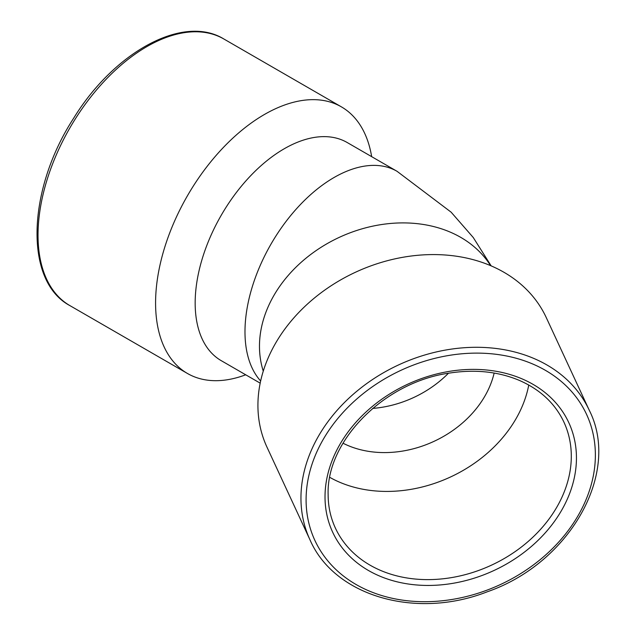 <?xml version="1.0" encoding="UTF-8"?>
<svg xmlns="http://www.w3.org/2000/svg" width="635" height="635" viewBox="0 0 635 635"><rect width="100%" height="100%" fill="white"/><g stroke="black" fill="none" stroke-linecap="round" stroke-linejoin="round"><path stroke-width="0.95" d="M491.165 265.882L473.242 237.498L451.136 212.185L397.018 171.283A125.952 72.715 120 0 0 299.958 205.026A125.952 72.715 120 0 0 244.983 331.78A125.952 72.715 120 0 0 260.644 380.984M372.658 408.416A97.957 77.256 155.1 0 0 448.437 373.253A97.957 77.256 -24.9 0 1 372.658 408.424M494.149 373.062A97.957 77.256 -24.9 0 1 343.003 443.206M490.593 265.644A125.944 99.33 155.1 0 0 353.893 231.434A125.944 99.33 155.1 0 0 259.477 346.265A125.944 99.33 155.1 0 0 263.263 371.15A125.952 99.338 155.1 0 1 259.469 346.265A125.952 99.338 155.1 0 1 353.901 231.434A125.952 99.338 155.1 0 1 490.601 265.644M260.183 383.151L221.25 360.672A125.944 72.715 -60 0 1 221.25 215.241A125.944 72.715 -60 0 1 347.194 142.526L396.597 171.045M528.757 385.024A125.944 99.33 -24.9 0 1 450.532 476.98A125.944 99.33 -24.9 0 1 329.803 477.361M245.713 374.793A153.94 88.876 -60 0 1 187.468 373.483A153.94 88.876 -60 0 1 187.46 195.731A153.94 88.876 -60 0 1 341.4 106.863A153.94 88.876 -60 0 1 371.658 156.647M310.007 539.869L266.986 447.159A153.94 121.404 -24.9 0 1 257.921 405.36A153.94 121.404 -24.9 0 1 380.659 262.612A153.94 121.404 -24.9 0 1 546.243 317.548L589.272 410.266C621.093 473.027 569.674 563.277 487.22 591.804C416.123 619.744 334.431 596.297 310.007 539.869A153.94 121.404 -24.9 0 1 300.95 498.07A153.94 121.404 -24.9 0 1 423.688 355.322A153.94 121.404 -24.9 0 1 589.272 410.266M223.845 38.989C183.19 13.962 114.244 52.006 73.581 118.34C27.265 189.587 23.797 281.107 69.906 305.618L69.906 305.618A153.94 88.876 -60 0 1 69.906 127.865A153.94 88.876 -60 0 1 223.845 38.989L341.4 106.863M563.888 422.045A125.944 99.33 -24.9 0 1 491.458 565.174A125.944 99.33 -24.9 0 1 335.399 528.09C330.573 517.66 328.152 506.468 328.128 494.514C326.327 440.563 384.667 381.802 449.897 373.015C475.321 369.181 498.459 371.634 519.311 380.389C540.202 389.533 555.061 403.423 563.888 422.045M325.017 496.856A130.143 102.64 -24.9 0 1 513.588 375.658A130.143 102.64 -24.9 0 1 513.588 559.713A130.143 102.64 -24.9 0 1 325.017 496.856M306.094 499.785A149.741 118.094 -24.9 0 1 523.049 360.339A149.741 118.094 -24.9 0 1 523.049 572.103A149.741 118.094 -24.9 0 1 306.094 499.785M69.906 305.618L187.468 373.483"/></g></svg>
